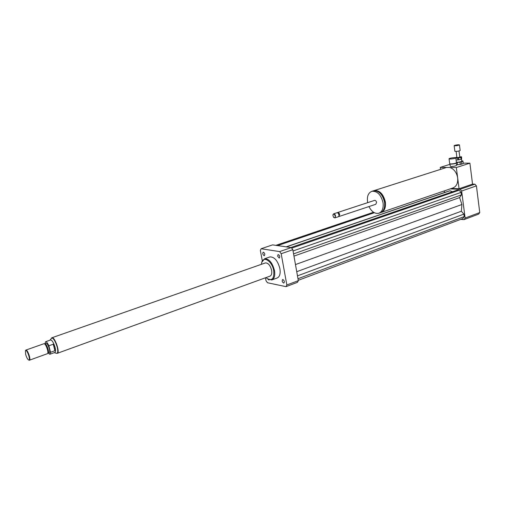 <?xml version="1.0" encoding="UTF-8"?>
<svg xmlns="http://www.w3.org/2000/svg" width="505" height="505" viewBox="0 0 505 505"><rect width="100%" height="100%" fill="white"/><g stroke="black" fill="none" stroke-linecap="round" stroke-linejoin="round"><path stroke-width="0.76" d="M450.157 159.037L449.052 158.816C448.812 158.185 455.895 157.156 455.819 157.838C455.03 158.456 453.143 158.854 450.157 159.037M455.819 157.838L456.432 162.831C455.39 163.45 453.515 163.822 450.801 163.961L449.696 163.727L449.052 158.816M456.406 162.862L456.223 163.096C455.257 163.67 453.509 164.018 450.997 164.144L449.772 163.822M456.249 163.064L456.545 165.362C455.819 165.956 454.071 166.334 451.3 166.48L450.277 166.259L449.974 163.967M269.222 279.789L268.919 280.029L267.492 278.773M282.907 279.549C284.372 280.685 284.687 281.866 283.854 283.084C282.213 282.282 281.796 281.108 282.617 279.555L282.907 279.549M277.599 256.142L278.103 254.533C279.751 255.372 280.142 256.565 279.278 258.106L277.599 256.142M264.121 255.663C262.695 254.545 262.404 253.377 263.231 252.165C264.803 252.999 265.175 254.16 264.361 255.656L264.121 255.663M380.82 212.567L380.997 212.517C384.488 211.141 385.953 207.643 385.378 202.038C383.415 194.071 379.716 190.24 374.287 190.543L373.637 190.764M460.749 219.366L464.032 219.612L465.13 218.053L461.646 191.023L476.423 185.891L474.896 184.186L472.541 184.11L459.07 188.75L456.324 167.546L449.892 167.49C454.077 169.03 456.672 172.514 457.675 177.943C458.079 183.227 456.451 186.572 452.796 187.999L381.464 212.359M449.892 167.49L440.253 167.401L450.018 164.302M446.092 167.597L446.534 167.458M384.621 206.412L384.671 201.994C384.078 198.484 382.638 195.631 380.353 193.44M379.16 213.142L380.177 212.794C383.667 211.418 385.126 207.927 384.558 202.316C382.588 194.337 378.889 190.505 373.46 190.802L372.98 190.959M368.94 206.57C371.611 211.709 374.862 213.95 378.687 213.306C382.171 211.93 383.63 208.432 383.055 202.814C381.079 194.829 377.38 190.985 371.958 191.281C368.17 192.815 366.731 196.603 367.653 202.663M339.044 216.506L375.796 204.291L376.578 202.423C376.225 201.003 375.569 200.321 374.603 200.378L374.514 200.403M338.685 216.563L339.695 214.625C339.322 213.167 338.666 212.453 337.719 212.491L337.397 212.662M339.12 215.54L338.401 213.261M334.935 217.876L338.363 216.733L339.101 215.723L338.318 213.179L337.037 212.719M333.66 217.421L334.853 217.901L335.572 215.989C335.2 214.524 334.544 213.804 333.603 213.842L332.858 214.96M335.206 216.045C334.411 214 333.622 213.659 332.845 215.023L333.546 217.308C334.67 218.091 335.225 217.668 335.206 216.045M440.518 169.383L440.253 167.401M472.541 184.11L469.909 163.166L456.324 167.546M459.07 188.75L451.407 188.472M463.255 163.14L469.909 163.166M461.646 191.023L460.112 189.287L450.106 188.914M452.537 191.742L449.917 190.77L444.974 192.367L443.832 191.054M298.266 280.307L462.833 218.583L464.202 216.62L463.88 214.114L461.368 211.229L461.917 204.506L459.601 197.594L461.4 194.924L461.071 192.392L459.152 190.208L457.189 190.132L290.893 247.519M460.112 189.287L474.896 184.186M464.032 219.612L478.639 214.114L479.75 212.561L476.423 185.891M465.13 218.053L479.75 212.561M267.536 278.804L271.722 279.985C274.329 278.874 275.257 275.749 274.505 270.611C272.372 262.676 269.064 258.73 264.576 258.768L261.748 262.348M269.594 257.032L269.96 256.906C274.474 256.849 277.788 260.769 279.903 268.673C280.641 273.792 279.694 276.91 277.068 278.021L272.075 279.852M266.078 277.561L267.044 278.438C272.119 281.203 274.348 278.627 273.729 270.712C272.239 261.3 263.345 255.429 261.697 262.55L261.375 264.336M57.362 353.292L269.878 276.184C271.513 275.49 272.094 273.533 271.621 270.314C270.289 265.359 268.218 262.897 265.409 262.922L265.188 263.004M262.297 260.826L260.365 250.467L261.123 248.744L272.58 244.881L291.284 247.576L292.824 249.685L298.329 280.666L297.464 282.333L286 286.651L267.454 282.743L265.996 280.654L265.46 277.788M298.329 280.666L286.84 284.978L286 286.651M261.123 248.744L279.644 251.591L281.184 253.731L286.84 284.978M291.284 247.576L279.644 251.591M292.824 249.685L281.184 253.731M277.58 245.6L374.369 212.725M286.221 246.844L444.974 192.367M275.869 245.354L373.548 212.245M286.449 246.876L449.917 190.77M293.967 256.098L459.601 197.594M295.469 264.57L461.917 204.506M293.569 253.87L461.4 194.924M293.051 250.966L461.071 192.392M291.707 248.119L459.152 190.208M297.982 278.722L464.202 216.62M297.477 275.856L463.88 214.114M296.738 271.696L461.368 211.229M54.906 350.716L50.513 352.301L48.871 345.773L53.278 344.208C55.013 346.367 55.556 348.532 54.906 350.716L53.278 344.208M50.487 340.004L50.607 339.966C52.204 340.307 53.694 342.794 55.077 347.421C55.752 350.375 55.664 352.054 54.811 352.458L49.932 354.226M44.926 343.867L45.595 341.727C46.529 341.696 47.621 343.04 48.871 345.773M50.513 352.301L49.818 354.264L48.07 353.001M51.832 337.858L51.983 337.807C54.862 336.709 60.329 352.957 57.191 353.279L57.027 353.342M25.641 354.314L25.427 350.741C26.822 348.197 31.316 361.555 28.52 359.945C27.434 359.068 26.468 357.193 25.641 354.314M25.578 350.419L25.932 350.066C27.636 349.409 31.234 360.09 29.359 360.235L28.652 360.008M43.84 343.747L44.206 343.728C46.012 344.006 48.909 352.616 47.539 353.633L29.441 360.204M45.046 343.886L45.153 343.911C46.795 344.164 49.421 351.953 48.177 352.881L47.603 353.557M46.081 343.482L46.17 343.451C47.817 342.826 51.03 352.364 49.225 352.541L48.12 352.945M51.617 337.927L51.958 337.744C54.862 336.639 60.373 353.02 57.21 353.342L56.977 353.361M456.867 157.232L455.346 157.648M461.078 159.315L458.811 159.801L458.572 157.932L460.838 157.446L461.078 159.315L461.627 159.113L461.583 156.834L461.627 159.113M461.583 156.834L459.752 156.809M455.857 158.115L457.612 158.052L457.852 159.927L456.097 159.984M458.811 159.801L457.852 159.927M458.572 157.932L457.612 158.052M461.387 157.244L460.838 157.446M462.858 161.24L463.154 163.57L461.589 164.157L461.292 161.827L462.99 161.051L463.154 163.57M457.511 164.794L457.208 162.459L459.973 162.111L460.276 164.441L456.476 164.826M462.99 161.051L461.728 160.767M457.208 162.459L456.419 162.496M461.292 161.827L459.973 162.111M461.526 159.157L461.785 161.221C460.724 161.878 458.925 162.212 456.387 162.206M461.589 164.157L460.276 164.441M454.62 145.389C456.93 144.809 458.54 144.638 459.455 144.897C457.738 145.629 455.965 145.888 454.147 145.68L454.62 145.389M459.455 144.897L460.175 150.522C458.464 151.266 456.697 151.525 454.872 151.292L454.147 145.68M459.007 151.014L459.809 157.232L456.918 157.648L456.116 151.437M54.187 352.686L56.882 353.393C57.936 352.894 58.05 350.817 57.216 347.156C55.506 341.418 53.656 338.337 51.668 337.914L51.523 337.965M446.597 167.439L374.287 190.543M373.46 190.802L371.958 191.281M374.603 200.378L337.719 212.491M337.119 212.687L333.603 213.842M269.96 256.906L264.576 258.768M261.697 262.55L261.836 262.026M45.595 341.727L50.607 339.966M51.983 337.807L49.856 340.225M25.427 350.741L25.622 350.331M25.932 350.066L43.935 343.716M45.153 343.911L44.206 343.728M44.97 343.873L46.17 343.451M51.958 337.744L265.409 262.922"/></g></svg>
